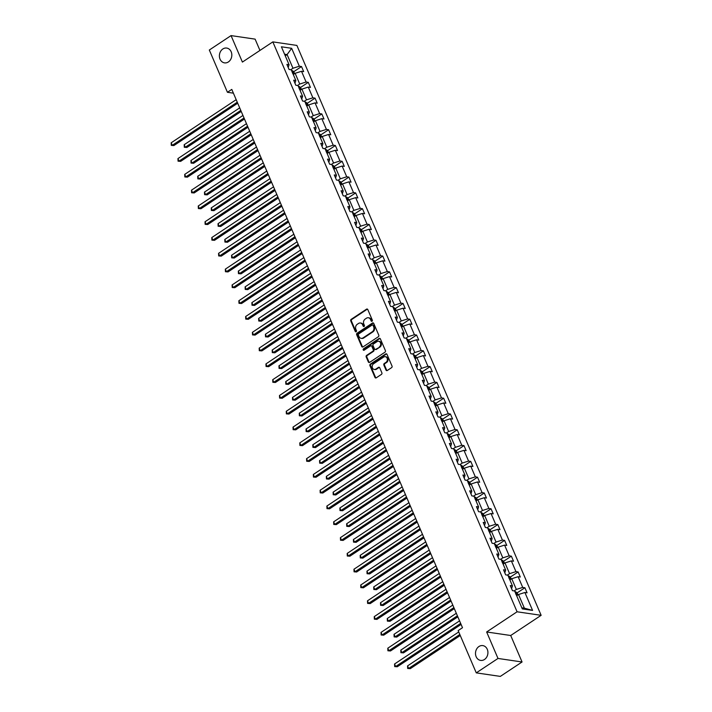 <?xml version="1.0" encoding="UTF-8"?>
<svg xmlns="http://www.w3.org/2000/svg" width="712" height="712" viewBox="0 0 712 712"><rect width="100%" height="100%" fill="white"/><g stroke="black" fill="none" stroke-linecap="round" stroke-linejoin="round"><path stroke-width="1.07" d="M478.936 646.523A7.485 6.186 -81.6 0 0 475.554 654.47A7.485 6.186 -81.6 0 0 480.627 660.407A7.485 6.186 -81.6 0 0 484.489 659.481A7.485 6.186 -81.6 0 0 487.862 651.533A7.485 6.186 -81.6 0 0 482.798 645.597A7.485 6.186 -81.6 0 0 478.936 646.523M222.829 48.986A7.485 6.186 -81.6 0 0 219.456 56.933A7.485 6.186 -81.6 0 0 224.52 62.87A7.485 6.186 -81.6 0 0 228.383 61.944A7.485 6.186 -81.6 0 0 231.765 53.996A7.485 6.186 -81.6 0 0 226.692 48.06A7.485 6.186 -81.6 0 0 222.829 48.986M372.038 321.237A0.801 0.667 -81.6 0 0 372.34 320.142L367.81 309.587A1.148 0.952 -81.6 0 0 366.538 309.159L351.176 319.35A1.148 0.952 -81.6 0 0 350.749 320.907L355.27 331.463A0.801 0.667 -81.6 0 0 356.463 330.671L355.884 329.309A3.676 3.035 -81.6 0 1 357.246 324.316L358.528 323.462A3.676 3.035 -81.6 0 1 360.423 323.008A3.676 3.035 -81.6 0 1 362.622 324.832L363.209 326.203A0.801 0.667 -81.6 0 0 364.402 325.411L363.814 324.04A3.676 3.035 -81.6 0 1 365.185 319.047L366.466 318.202A3.676 3.035 -81.6 0 1 368.362 317.748A3.676 3.035 -81.6 0 1 370.56 319.563L371.148 320.934A0.801 0.667 -81.6 0 0 372.038 321.237M386.011 370.071A1.148 0.952 -81.6 0 0 387.292 370.498L391.6 367.641A1.148 0.952 -81.6 0 0 392.027 366.075L386.999 354.353A1.148 0.952 -81.6 0 0 385.726 353.926L370.365 364.117A1.148 0.952 -81.6 0 0 369.937 365.674L374.957 377.405A1.148 0.952 -81.6 0 0 376.239 377.832L381.445 374.378A1.148 0.952 -81.6 0 0 381.872 372.812L379.719 367.793A1.148 0.952 -81.6 0 0 378.446 367.365L375.865 369.083A3.071 2.537 -81.6 0 1 374.272 369.457A3.071 2.537 -81.6 0 1 372.198 367.027A3.071 2.537 -81.6 0 1 373.586 363.761L383.697 357.059A3.071 2.537 -81.6 0 1 385.281 356.676A3.071 2.537 -81.6 0 1 387.355 359.115A3.071 2.537 -81.6 0 1 385.975 362.372L384.284 363.494A1.148 0.952 -81.6 0 0 383.857 365.051L386.011 370.071L386.661 370.169A1.148 0.952 -81.6 0 0 387.034 370.614M486.652 631.971L497.999 658.449L476.266 672.867L500.322 676.4L522.056 661.982L510.709 635.505L541.138 615.319L517.081 611.786L486.652 631.971L510.709 635.505M259.951 50.427L255.11 39.133L231.053 35.6L242.4 62.078L272.829 41.883L517.081 611.786M231.053 35.6L209.319 50.018L227.431 92.284L233.394 93.165M476.266 672.867L458.154 630.592L462.497 627.708L231.783 89.401L227.431 92.284M378.357 336.732A1.148 0.952 -81.6 0 0 378.784 335.174L373.755 323.444A1.148 0.952 -81.6 0 0 372.474 323.017L357.113 333.207A1.148 0.952 -81.6 0 0 356.685 334.765L361.714 346.495A1.148 0.952 -81.6 0 0 362.995 346.922L378.357 336.732M380.377 338.903L385.406 350.624A1.148 0.952 -81.6 0 1 384.978 352.182L369.617 362.372A1.148 0.952 -81.6 0 1 368.335 361.945L366.182 356.926A1.148 0.952 -81.6 0 1 366.618 355.368L372.839 351.238A1.148 0.952 -81.6 0 0 373.266 349.681L371.842 346.344A1.148 0.952 -81.6 0 0 370.56 345.916L364.081 350.224A0.801 0.667 -81.6 0 1 363.485 348.835L379.096 338.467A1.148 0.952 -81.6 0 1 380.377 338.903M497.999 658.449L522.056 661.982M522.305 608.902L514.625 590.978L512.444 590.657L510.273 585.593L512.453 585.914L507.852 575.18L505.68 574.86L503.509 569.805L505.68 570.125L501.088 559.392L498.907 559.071L496.736 554.007L498.916 554.328L494.315 543.594L492.134 543.274L489.972 538.219L492.143 538.53L487.542 527.806L485.37 527.485L483.199 522.421L485.379 522.741L480.778 512.008L478.598 511.688L476.426 506.624L478.606 506.944L474.005 496.211L471.834 495.899L469.662 490.835L471.834 491.155L467.241 480.422L465.061 480.102L462.889 475.038L465.069 475.358L460.468 464.624L458.288 464.304L456.125 459.249L458.297 459.569L453.695 448.836L451.524 448.515L449.352 443.451L451.533 443.772L446.931 433.038L444.751 432.718L442.579 427.654L444.76 427.974L440.158 417.25L437.987 416.929L435.815 411.865L437.996 412.186L433.394 401.452L431.214 401.132L429.042 396.068L431.223 396.388L426.622 385.655L424.441 385.334L422.278 380.279L424.45 380.6L419.858 369.866L417.677 369.546L415.505 364.482L417.686 364.802L413.085 354.069L410.904 353.748L408.733 348.684L410.913 349.005L406.312 338.28L404.14 337.96L401.969 332.896L404.149 333.216L399.548 322.483L397.367 322.162L395.196 317.098L397.376 317.418L392.775 306.685L390.594 306.365L388.432 301.31L390.603 301.63L386.011 290.897L383.83 290.576L381.659 285.512L383.839 285.832L379.238 275.099L377.057 274.779L374.886 269.714L377.066 270.035L372.465 259.31L370.293 258.99L368.122 253.926L370.302 254.246L365.701 243.513L363.52 243.192L361.349 238.128L363.529 238.449L358.928 227.715L356.748 227.395L354.585 222.34L356.757 222.66L352.164 211.927L349.984 211.606L347.812 206.542L349.993 206.863L345.391 196.129L343.211 195.809L341.048 190.754L343.22 191.065L338.618 180.341L336.447 180.02L334.275 174.956L336.456 175.277L331.854 164.543L329.674 164.223L327.502 159.159L329.683 159.479L325.081 148.746L322.91 148.434L320.738 143.37L322.91 143.69L318.317 132.957L316.137 132.637L313.965 127.573L316.146 127.893L311.545 117.16L309.364 116.839L307.201 111.784L309.373 112.104L304.772 101.371L302.6 101.051L300.428 95.986L302.609 96.307L298.008 85.574L295.827 85.253L293.656 80.189L295.836 80.509L291.235 69.785L289.063 69.465L286.892 64.4L289.072 64.721L281.391 46.796L291.662 48.309L299.343 66.225L301.514 66.545L303.686 71.609L301.514 71.289L306.107 82.022L308.287 82.343L310.459 87.407L308.278 87.087L312.88 97.82L315.06 98.131L317.223 103.196L315.051 102.875L319.652 113.609L321.824 113.929L323.996 118.993L321.815 118.673L326.416 129.406L328.597 129.726L330.768 134.782L328.588 134.461L333.189 145.195L335.361 145.515L337.533 150.579L335.352 150.259L339.953 160.992L342.134 161.312L344.305 166.377L342.125 166.056L346.726 176.781L348.907 177.101L351.069 182.165L348.898 181.845L353.49 192.578L355.671 192.899L357.842 197.963L355.662 197.642L360.263 208.376L362.444 208.696L364.615 213.751L362.435 213.431L367.036 224.164L369.208 224.485L371.379 229.549L369.199 229.228L373.8 239.962L375.981 240.282L378.152 245.346L375.972 245.026L380.573 255.75L382.753 256.071L384.916 261.135L382.745 260.815L387.337 271.548L389.517 271.868L391.689 276.932L389.508 276.612L394.11 287.345L396.29 287.666L398.462 292.721L396.281 292.401L400.883 303.134L403.054 303.454L405.226 308.518L403.045 308.198L407.647 318.932L409.827 319.252L411.999 324.316L409.818 323.996L414.42 334.72L416.6 335.041L418.763 340.105L416.591 339.784L421.184 350.518L423.364 350.838L425.536 355.902L423.355 355.582L427.957 366.315L430.137 366.635L432.3 371.691L430.128 371.37L434.729 382.104L436.901 382.424L439.073 387.488L436.892 387.168L441.493 397.901L443.674 398.222L445.846 403.286L443.665 402.965L448.266 413.69L450.438 414.01L452.61 419.074L450.438 418.754L455.03 429.487L457.211 429.808L459.382 434.872L457.202 434.551L461.803 445.285L463.984 445.605L466.146 450.66L463.975 450.34L468.576 461.073L470.748 461.394L472.919 466.458L470.739 466.137L475.34 476.871L477.521 477.191L479.692 482.247L477.512 481.935L482.113 492.659L484.285 492.98L486.456 498.044L484.276 497.724L488.877 508.457L491.058 508.777L493.229 513.841L491.049 513.521L495.65 524.255L497.83 524.566L499.993 529.63L497.822 529.31L502.414 540.043L504.594 540.364L506.766 545.428L504.586 545.107L509.187 555.841L511.367 556.161L513.539 561.216L511.358 560.896L515.96 571.629L518.131 571.95L520.303 577.014L518.122 576.693L522.724 587.427L524.904 587.747L527.076 592.811L524.895 592.491L532.576 610.407L522.305 608.902M541.138 615.319L296.877 45.426L272.829 41.883M509.89 579.942L511.741 578.714L516.342 589.447L514.144 590.907M516.342 589.447L522.724 587.427M511.741 578.714L518.122 576.693M511.572 588.619L512.453 585.914M503.126 564.153L504.977 562.925L509.578 573.649L507.371 575.118M509.578 573.649L515.96 571.629M504.977 562.925L511.358 560.896M504.799 572.831L505.68 570.125M496.353 548.356L498.204 547.128L502.806 557.861L500.607 559.321M502.806 557.861L509.187 555.841M498.204 547.128L504.586 545.107M498.035 557.033L498.916 554.328M489.589 532.558L491.44 531.33L496.033 542.063L493.834 543.523M496.033 542.063L502.414 540.043M491.44 531.33L497.822 529.31M491.262 541.236L492.143 538.53M482.816 516.77L484.667 515.541L489.269 526.275L487.061 527.734M489.269 526.275L495.65 524.255M484.667 515.541L491.049 513.521M484.498 525.447L485.379 522.741M476.043 500.972L477.894 499.744L482.496 510.477L480.297 511.937M482.496 510.477L488.877 508.457M477.894 499.744L484.276 497.724M477.725 509.65L478.606 506.944M469.279 485.183L471.13 483.955L475.732 494.68L473.524 496.148M475.732 494.68L482.113 492.659M471.13 483.955L477.512 481.935M470.952 493.861L471.834 491.155M462.506 469.386L464.358 468.158L468.959 478.891L466.761 480.351M468.959 478.891L475.34 476.871M464.358 468.158L470.739 466.137M464.188 478.063L465.069 475.358M455.742 453.589L457.594 452.36L462.186 463.094L459.988 464.553M462.186 463.094L468.576 461.073M457.594 452.36L463.975 450.34M457.416 462.266L458.297 459.569M448.969 437.8L450.821 436.572L455.422 447.305L453.215 448.765M455.422 447.305L461.803 445.285M450.821 436.572L457.202 434.551M450.651 446.477L451.533 443.772M442.197 422.002L444.048 420.774L448.649 431.508L446.451 432.967M448.649 431.508L455.03 429.487M444.048 420.774L450.438 418.754M443.879 430.68L444.76 427.974M435.433 406.214L437.284 404.986L441.885 415.71L439.678 417.179M441.885 415.71L448.266 413.69M437.284 404.986L443.665 402.965M437.106 414.891L437.996 412.186M428.66 390.416L430.511 389.188L435.112 399.922L432.914 401.381M435.112 399.922L441.493 397.901M430.511 389.188L436.892 387.168M430.342 399.094L431.223 396.388M421.896 374.619L423.747 373.391L428.339 384.124L426.141 385.584M428.339 384.124L434.729 382.104M423.747 373.391L430.128 371.37M423.569 383.296L424.45 380.6M415.123 358.83L416.974 357.602L421.575 368.335L419.368 369.795M421.575 368.335L427.957 366.315M416.974 357.602L423.355 355.582M416.805 367.508L417.686 364.802M408.359 343.033L410.201 341.805L414.802 352.538L412.604 353.998M414.802 352.538L421.184 350.518M410.201 341.805L416.591 339.784M410.032 351.71L410.913 349.005M401.586 327.244L403.437 326.016L408.038 336.749L405.831 338.209M408.038 336.749L414.42 334.72M403.437 326.016L409.818 323.996M403.268 335.922L404.149 333.216M394.813 311.447L396.664 310.218L401.265 320.952L399.067 322.411M401.265 320.952L407.647 318.932M396.664 310.218L403.045 308.198M396.495 320.124L397.376 317.418M388.049 295.649L389.9 294.43L394.501 305.154L392.294 306.614M394.501 305.154L400.883 303.134M389.9 294.43L396.281 292.401M389.722 304.327L390.603 301.63M381.276 279.861L383.127 278.632L387.728 289.366L385.53 290.825M387.728 289.366L394.11 287.345M383.127 278.632L389.508 276.612M382.958 288.538L383.839 285.832M374.512 264.063L376.363 262.835L380.956 273.568L378.757 275.028M380.956 273.568L387.337 271.548M376.363 262.835L382.745 260.815M376.185 272.74L377.066 270.035M367.739 248.274L369.59 247.046L374.192 257.78L371.984 259.239M374.192 257.78L380.573 255.75M369.59 247.046L375.972 245.026M369.421 256.952L370.302 254.246M360.966 232.477L362.817 231.249L367.419 241.982L365.22 243.442M367.419 241.982L373.8 239.962M362.817 231.249L369.199 229.228M362.648 241.154L363.529 238.449M354.202 216.688L356.053 215.46L360.655 226.185L358.447 227.644M360.655 226.185L367.036 224.164M356.053 215.46L362.435 213.431M355.875 225.357L356.757 222.66M347.429 200.891L349.281 199.663L353.882 210.396L351.683 211.856M353.882 210.396L360.263 208.376M349.281 199.663L355.662 197.642M349.111 209.568L349.993 206.863M340.665 185.093L342.517 183.865L347.109 194.599L344.911 196.058M347.109 194.599L353.49 192.578M342.517 183.865L348.898 181.845M342.339 193.771L343.22 191.065M333.892 169.305L335.744 168.077L340.345 178.81L338.138 180.27M340.345 178.81L346.726 176.781M335.744 168.077L342.125 166.056M335.575 177.982L336.456 175.277M327.12 153.507L328.971 152.279L333.572 163.012L331.374 164.472M333.572 163.012L339.953 160.992M328.971 152.279L335.352 150.259M328.802 162.185L329.683 159.479M320.356 137.719L322.207 136.49L326.808 147.215L324.601 148.683M326.808 147.215L333.189 145.195M322.207 136.49L328.588 134.461M322.029 146.396L322.91 143.69M313.583 121.921L315.434 120.693L320.035 131.426L317.837 132.886M320.035 131.426L326.416 129.406M315.434 120.693L321.815 118.673M315.265 130.599L316.146 127.893M306.819 106.124L308.67 104.895L313.262 115.629L311.064 117.088M313.262 115.629L319.652 113.609M308.67 104.895L315.051 102.875M308.492 114.801L309.373 112.104M300.046 90.335L301.897 89.107L306.498 99.84L304.291 101.3M306.498 99.84L312.88 97.82M301.897 89.107L308.278 87.087M301.728 99.013L302.609 96.307M293.273 74.537L295.124 73.309L299.725 84.043L297.527 85.502M299.725 84.043L306.107 82.022M295.124 73.309L301.514 71.289M294.955 83.215L295.836 80.509M285.245 55.812L287.096 54.584L292.961 68.245L290.754 69.714M292.961 68.245L299.343 66.225M291.662 48.309L287.096 54.584L284.56 54.21M521.834 607.808L524.37 608.173L518.514 594.511L516.663 595.739M288.182 67.426L289.072 64.721M518.514 594.511L524.895 592.491M532.576 610.407L524.37 608.173M293.771 71.689L301.514 66.545M300.544 87.478L308.287 82.343M307.308 103.276L315.06 98.131M314.081 119.073L321.824 113.929M320.845 134.862L328.597 129.726M327.618 150.659L335.361 145.515M335.227 168.415L334.373 166.421L342.134 161.312M342 184.212L341.137 182.21L348.907 177.101M347.928 198.043L355.671 192.899M354.692 213.831L362.444 208.696M361.465 229.629L369.208 224.485M368.229 245.417L375.981 240.282M375.002 261.215L382.753 256.071M381.774 277.012L389.517 271.868M388.538 292.801L396.29 287.666M395.311 308.599L403.054 303.454M402.075 324.387L409.827 319.252M408.848 340.185L416.6 335.041M415.621 355.973L423.364 350.838M423.231 373.738L422.376 371.735L430.137 366.635M429.995 389.526L429.14 387.533L436.901 382.424M435.922 403.357L443.674 398.222M442.695 419.154L450.438 414.01M449.468 434.943L457.211 429.808M456.232 450.74L463.984 445.605M463.005 466.538L470.748 461.394M469.769 482.327L477.521 477.191M476.542 498.124L484.285 492.98M483.314 513.913L491.058 508.777M490.078 529.71L497.83 524.566M496.851 545.508L504.594 540.364M504.461 563.263L503.607 561.261L511.367 556.161M511.234 579.061L510.371 577.058L518.131 571.95M517.998 594.849L517.143 592.856L524.904 587.747M371.967 321.272A0.801 0.667 -81.6 0 1 371.798 321.032L371.21 319.661A3.676 3.035 -81.6 0 0 369.012 317.846L368.362 317.748M360.423 323.008L361.073 323.106A3.676 3.035 -81.6 0 1 363.271 324.93L363.859 326.292A0.801 0.667 -81.6 0 0 364.028 326.541M367.445 309.133A1.148 0.952 -81.6 0 0 367.187 309.248L351.826 319.439A1.148 0.952 -81.6 0 0 351.399 321.005L355.92 331.561A0.801 0.667 -81.6 0 0 356.089 331.81M373.382 322.999A1.148 0.952 -81.6 0 0 373.124 323.115L357.762 333.305A1.148 0.952 -81.6 0 0 357.335 334.863L362.363 346.593A1.148 0.952 -81.6 0 0 362.737 347.038M373.026 325.331A0.801 0.667 -81.6 0 0 372.136 325.028L358.652 333.981A0.801 0.667 -81.6 0 0 358.35 335.067L358.973 336.509A3.676 3.035 -81.6 0 0 361.162 338.333A3.676 3.035 -81.6 0 0 363.067 337.88L372.278 331.765A3.676 3.035 -81.6 0 0 373.649 326.772L373.026 325.331L373.675 325.428A0.801 0.667 -81.6 0 0 373.195 325.028L372.545 324.93M361.162 338.333L361.812 338.431A3.676 3.035 -81.6 0 0 363.716 337.978L363.067 337.88M373.675 325.428L374.298 326.87A3.676 3.035 -81.6 0 1 372.928 331.863L363.716 337.978M371.157 345.783L371.806 345.872A1.148 0.952 -81.6 0 1 372.492 346.441L373.925 349.77A1.148 0.952 -81.6 0 1 373.497 351.336L367.267 355.466A1.148 0.952 -81.6 0 0 366.84 357.024L368.985 362.043A1.148 0.952 -81.6 0 0 369.359 362.497M380.003 338.449A1.148 0.952 -81.6 0 0 379.745 338.565L364.135 348.925A0.801 0.667 -81.6 0 0 364.001 350.268M379.309 346.949A3.071 2.537 -81.6 0 0 380.689 343.682A3.071 2.537 -81.6 0 0 378.615 341.253A3.071 2.537 -81.6 0 0 377.031 341.635L373.462 343.994A1.148 0.952 -81.6 0 0 373.035 345.551L374.468 348.88A1.148 0.952 -81.6 0 0 375.74 349.316L379.959 347.047A3.071 2.537 -81.6 0 0 381.347 343.78A3.071 2.537 -81.6 0 0 379.265 341.351L378.615 341.253M375.153 349.45L375.803 349.548A1.148 0.952 -81.6 0 0 376.399 349.405L375.74 349.316M379.959 347.047L376.399 349.405M385.281 356.676L385.931 356.774A3.071 2.537 -81.6 0 1 388.004 359.204A3.071 2.537 -81.6 0 1 386.625 362.47L384.934 363.583A1.148 0.952 -81.6 0 0 384.507 365.149L386.661 370.169M374.272 369.457L374.921 369.555A3.071 2.537 -81.6 0 0 376.514 369.181L375.865 369.083M379.354 367.348A1.148 0.952 -81.6 0 0 379.096 367.463L376.514 369.181M386.634 353.9A1.148 0.952 -81.6 0 0 386.376 354.015L371.014 364.215A1.148 0.952 -81.6 0 0 370.587 365.772L375.607 377.493A1.148 0.952 -81.6 0 0 375.981 377.947M294.617 73.656L293.753 71.654L292.018 70.452A3.097 1.041 156.8 0 0 291.519 70.444M239.695 107.877L184.185 144.705L185.262 147.233L186.891 147.473L241.217 111.428M292.774 73.585L292.249 72.375M186.891 147.473L184.301 147.295L185.262 147.233L240.781 110.404M184.301 147.295L184.185 144.705M237.265 102.199L172.26 145.319L171.183 142.792L236.179 99.671M237.701 103.222L173.888 145.56L171.298 145.381L171.183 142.792M173.888 145.56L171.298 145.381M301.381 89.445L300.526 87.451L298.791 86.241A3.097 1.041 156.8 0 0 298.292 86.232M246.468 123.665L190.95 160.494L192.035 163.03L193.664 163.262L247.99 127.225M299.538 89.383L299.022 88.163M193.664 163.262L191.065 163.093L192.035 163.03L247.545 126.202M191.065 163.093L190.95 160.494M308.154 105.243L307.299 103.24L305.564 102.039A3.097 1.041 156.8 0 0 305.056 102.03M253.232 139.463L197.722 176.291L198.808 178.819L200.428 179.059L254.754 143.014M306.311 105.18L305.786 103.961M200.428 179.059L197.838 178.881L198.808 178.819L254.317 141.991M197.838 178.881L197.722 176.291M244.029 117.996L179.032 161.117L177.947 158.58L242.943 115.46M244.474 119.02L180.661 161.357L178.062 161.179L177.947 158.58M180.661 161.357L178.062 161.179M250.802 133.785L185.805 176.905L184.72 174.378L249.716 131.257M251.238 134.808L187.425 177.146L184.835 176.968L184.72 174.378M187.425 177.146L184.835 176.968M314.918 121.031L314.063 119.038L312.328 117.836A3.097 1.041 156.8 0 0 311.829 117.827M260.005 155.252L204.486 192.08L205.572 194.616L207.201 194.857L261.526 158.812M313.084 120.969L312.559 119.758M207.201 194.857L204.602 194.679L205.572 194.616L261.09 157.788M204.602 194.679L204.486 192.08M257.566 149.582L192.569 192.703L191.484 190.175L256.489 147.046M258.011 150.606L194.198 192.943L191.599 192.765L191.484 190.175M194.198 192.943L191.599 192.765M321.69 136.829L320.836 134.826L319.101 133.625A3.097 1.041 156.8 0 0 318.602 133.616M266.769 171.049L211.259 207.877L212.345 210.405L213.965 210.645L268.299 174.609M319.848 136.766L319.332 135.547M213.965 210.645L211.375 210.467L212.345 210.405L267.854 173.577M211.375 210.467L211.259 207.877M264.339 165.371L199.342 208.5L198.256 205.964L263.253 162.843M264.775 166.403L200.962 208.732L198.372 208.563L198.256 205.964M200.962 208.732L198.372 208.563M328.463 152.626L327.6 150.624L325.865 149.422A3.097 1.041 156.8 0 0 325.366 149.413M273.542 186.838L218.032 223.675L219.109 226.202L220.738 226.443L275.063 190.398M326.621 152.555L326.096 151.345M220.738 226.443L218.148 226.265L219.109 226.202L274.627 189.374M218.148 226.265L218.032 223.675M271.112 181.168L206.106 224.289L205.029 221.761L270.026 178.641M271.548 182.192L207.735 224.529L205.145 224.351L205.029 221.761M207.735 224.529L205.145 224.351M334.373 166.421L332.637 165.211A3.097 1.041 156.8 0 0 332.139 165.202M280.305 202.635L224.796 239.463L225.882 242L227.511 242.231L281.836 206.195M333.385 168.352L332.869 167.133M227.511 242.231L224.912 242.062L225.882 242L281.391 205.163M224.912 242.062L224.796 239.463M277.876 196.966L212.879 240.086L211.793 237.55L276.79 194.429M278.321 197.989L214.508 240.327L211.909 240.149L211.793 237.55M214.508 240.327L211.909 240.149M341.137 182.21L339.41 181.008A3.097 1.041 156.8 0 0 338.903 180.999M287.078 218.433L231.569 255.261L232.655 257.788L234.275 258.029L288.6 221.984M340.158 184.15L339.633 182.931M234.275 258.029L231.685 257.851L232.655 257.788L288.164 220.96M231.685 257.851L231.569 255.261M284.649 212.755L219.652 255.875L218.566 253.347L283.563 210.227M285.085 213.778L221.272 256.115L218.682 255.937L218.566 253.347M221.272 256.115L218.682 255.937M348.764 200.001L347.91 198.007L346.174 196.806A3.097 1.041 156.8 0 0 345.676 196.797M293.851 234.221L238.333 271.05L239.419 273.586L241.048 273.826L295.373 237.781M346.931 199.939L346.406 198.728M241.048 273.826L238.449 273.648L239.419 273.586L294.937 236.758M238.449 273.648L238.333 271.05M291.413 228.552L226.416 271.673L225.33 269.145L290.336 226.016M291.858 229.576L228.045 271.913L225.446 271.735L225.33 269.145M228.045 271.913L225.446 271.735M355.537 215.798L354.683 213.796L352.947 212.594A3.097 1.041 156.8 0 0 352.449 212.585M300.615 250.019L245.106 286.847L246.192 289.375L247.812 289.615L302.146 253.57M353.695 215.736L353.179 214.517M247.812 289.615L245.222 289.437L246.192 289.375L301.701 252.546M245.222 289.437L245.106 286.847M298.186 244.341L233.189 287.47L232.103 284.933L297.1 241.813M298.622 245.373L234.809 287.701L232.219 287.532L232.103 284.933M234.809 287.701L232.219 287.532M362.31 231.596L361.447 229.593L359.711 228.392A3.097 1.041 156.8 0 0 359.213 228.383M307.388 265.807L251.879 302.636L252.956 305.172L254.585 305.412L308.91 269.367M360.468 231.525L359.943 230.314M254.585 305.412L251.995 305.234L252.956 305.172L308.474 268.344M251.995 305.234L251.879 302.636M304.958 260.138L239.953 303.259L238.867 300.731L303.873 257.611M305.395 261.162L241.582 303.499L238.992 303.321L238.867 300.731M241.582 303.499L238.992 303.321M369.074 247.384L368.22 245.391L366.484 244.18A3.097 1.041 156.8 0 0 365.986 244.172M314.152 281.605L258.643 318.433L259.729 320.961L261.357 321.201L315.683 285.165M367.232 247.322L366.716 246.103M261.357 321.201L258.759 321.023L259.729 320.961L315.238 284.132M258.759 321.023L258.643 318.433M311.723 275.936L246.726 319.056L245.64 316.52L310.637 273.399M312.168 276.959L248.355 319.296L245.756 319.118L245.64 316.52M248.355 319.296L245.756 319.118M375.847 263.182L374.984 261.179L373.257 259.978A3.097 1.041 156.8 0 0 372.75 259.969M320.925 297.402L265.416 334.231L266.502 336.758L268.121 336.998L322.447 300.953M374.005 263.12L373.48 261.9M268.121 336.998L265.532 336.82L266.502 336.758L322.011 299.93M265.532 336.82L265.416 334.231M318.495 291.724L253.499 334.845L252.413 332.317L317.41 289.197M318.932 292.748L255.118 335.085L252.529 334.907L252.413 332.317M255.118 335.085L252.529 334.907M382.611 278.971L381.757 276.977L380.021 275.775A3.097 1.041 156.8 0 0 379.523 275.767M327.698 313.191L272.18 350.019L273.266 352.556L274.894 352.796L329.22 316.751M380.769 278.908L380.252 277.698M274.894 352.796L272.296 352.618L273.266 352.556L328.775 315.728M272.296 352.618L272.18 350.019M325.259 307.522L260.263 350.642L259.177 348.115L324.174 304.985M325.704 308.545L261.891 350.882L259.293 350.704L259.177 348.115M261.891 350.882L259.293 350.704M389.384 294.768L388.53 292.765L386.794 291.564A3.097 1.041 156.8 0 0 386.287 291.555M334.462 328.988L278.953 365.817L280.038 368.344L281.658 368.585L335.984 332.54M387.542 294.706L387.025 293.486M281.658 368.585L279.068 368.407L280.038 368.344L335.548 331.516M279.068 368.407L278.953 365.817M332.032 323.31L267.036 366.44L265.95 363.903L330.947 320.783M332.468 324.343L268.655 366.671L266.065 366.502L265.95 363.903M268.655 366.671L266.065 366.502M396.148 310.557L395.293 308.563L393.558 307.362A3.097 1.041 156.8 0 0 393.06 307.353M341.235 344.777L285.717 381.605L286.803 384.142L288.431 384.382L342.757 348.337M394.315 310.494L393.789 309.284M288.431 384.382L285.841 384.204L286.803 384.142L342.321 347.314M285.841 384.204L285.717 381.605M338.805 339.108L273.8 382.228L272.714 379.701L337.719 336.58M339.241 340.131L275.428 382.469L272.838 382.291L272.714 379.701M275.428 382.469L272.838 382.291M402.921 326.354L402.066 324.361L400.331 323.15A3.097 1.041 156.8 0 0 399.832 323.141M347.999 360.575L292.49 397.403L293.575 399.93L295.204 400.171L349.53 364.135M401.078 326.292L400.562 325.072M295.204 400.171L292.605 399.993L293.575 399.93L349.085 363.102M292.605 399.993L292.49 397.403M345.569 354.905L280.572 398.026L279.487 395.489L344.483 352.369M346.014 355.929L282.201 398.266L279.602 398.088L279.487 395.489M282.201 398.266L279.602 398.088M409.694 342.152L408.83 340.149L407.095 338.948A3.097 1.041 156.8 0 0 406.597 338.939M354.772 376.372L299.262 413.2L300.348 415.728L301.968 415.968L356.294 379.923M407.851 342.08L407.326 340.87M301.968 415.968L299.378 415.79L300.348 415.728L355.858 378.9M299.378 415.79L299.262 413.2M352.342 370.694L287.345 413.814L286.26 411.287L351.256 368.166M352.778 371.717L288.965 414.055L286.375 413.877L286.26 411.287M288.965 414.055L286.375 413.877M416.458 357.94L415.603 355.947L413.868 354.736A3.097 1.041 156.8 0 0 413.369 354.736M361.545 392.161L306.026 428.989L307.112 431.525L308.741 431.757L363.067 395.721M414.615 357.878L414.099 356.668M308.741 431.757L306.142 431.588L307.112 431.525L362.622 394.697M306.142 431.588L306.026 428.989M359.106 386.491L294.109 429.612L293.024 427.084L358.02 383.955M359.551 387.515L295.738 429.852L293.139 429.674L293.024 427.084M295.738 429.852L293.139 429.674M422.376 371.735L420.641 370.534A3.097 1.041 156.8 0 0 420.133 370.525M368.309 407.958L312.799 444.786L313.885 447.314L315.505 447.554L369.831 411.509M421.388 373.675L420.863 372.456M315.505 447.554L312.915 447.376L313.885 447.314L369.394 410.486M312.915 447.376L312.799 444.786M365.879 402.28L300.882 445.409L299.797 442.873L364.793 399.752M366.315 403.312L302.502 445.641L299.912 445.463L299.797 442.873M302.502 445.641L299.912 445.463M429.14 387.533L427.405 386.331A3.097 1.041 156.8 0 0 426.906 386.322M375.082 423.747L319.563 460.575L320.649 463.112L322.278 463.352L376.603 427.307M428.161 389.464L427.636 388.254M322.278 463.352L319.688 463.174L320.649 463.112L376.167 426.283M319.688 463.174L319.563 460.575M372.652 418.077L307.646 461.198L306.56 458.67L371.566 415.55M373.088 419.101L309.275 461.438L306.685 461.26L306.56 458.67M309.275 461.438L306.685 461.26M436.767 405.324L435.913 403.321L434.178 402.12A3.097 1.041 156.8 0 0 433.679 402.111M381.846 439.544L326.336 476.373L327.422 478.9L329.051 479.14L383.376 443.104M434.925 405.262L434.409 404.042M329.051 479.14L326.452 478.962L327.422 478.9L382.931 442.072M326.452 478.962L326.336 476.373M379.416 433.866L314.419 476.996L313.333 474.459L378.33 431.339M379.852 434.899L316.048 477.236L313.449 477.058L313.333 474.459M316.048 477.236L313.449 477.058M443.54 421.121L442.677 419.119L440.942 417.917A3.097 1.041 156.8 0 0 440.443 417.908M388.618 455.342L333.109 492.17L334.186 494.698L335.815 494.938L390.14 458.893M441.698 421.05L441.173 419.84M335.815 494.938L333.225 494.76L334.186 494.698L389.704 457.869M333.225 494.76L333.109 492.17M386.189 449.664L321.183 492.784L320.106 490.257L385.103 447.136M386.625 450.687L322.812 493.024L320.222 492.846L320.106 490.257M322.812 493.024L320.222 492.846M450.304 436.91L449.45 434.916L447.715 433.706A3.097 1.041 156.8 0 0 447.216 433.706M395.391 471.13L339.873 507.959L340.959 510.495L342.588 510.727L396.913 474.69M448.462 436.848L447.946 435.637M342.588 510.727L339.989 510.557L340.959 510.495L396.468 473.667M339.989 510.557L339.873 507.959M392.953 465.461L327.956 508.582L326.87 506.045L391.867 462.925M393.398 466.485L329.585 508.822L326.986 508.644L326.87 506.045M329.585 508.822L326.986 508.644M457.077 452.707L456.223 450.705L454.487 449.503A3.097 1.041 156.8 0 0 453.98 449.495M402.155 486.928L346.646 523.756L347.732 526.284L349.352 526.524L403.677 490.479M455.235 452.645L454.71 451.426M349.352 526.524L346.762 526.346L347.732 526.284L403.241 489.456M346.762 526.346L346.646 523.756M399.726 481.25L334.729 524.37L333.643 521.843L398.64 478.722M400.162 482.273L336.349 524.611L333.759 524.433L333.643 521.843M336.349 524.611L333.759 524.433M463.841 468.496L462.987 466.502L461.251 465.301A3.097 1.041 156.8 0 0 460.753 465.292M408.928 502.717L353.41 539.545L354.496 542.081L356.125 542.322L410.45 506.277M462.008 468.434L461.483 467.223M356.125 542.322L353.535 542.144L354.496 542.081L410.014 505.253M353.535 542.144L353.41 539.545M406.49 497.047L341.493 540.168L340.407 537.64L405.413 494.511M406.935 498.071L343.122 540.408L340.523 540.23L340.407 537.64M343.122 540.408L340.523 540.23M470.614 484.293L469.76 482.291L468.024 481.089A3.097 1.041 156.8 0 0 467.526 481.081M415.692 518.514L360.183 555.342L361.269 557.87L362.889 558.11L417.223 522.074M468.772 484.231L468.256 483.012M362.889 558.11L360.299 557.932L361.269 557.87L416.778 521.042M360.299 557.932L360.183 555.342M413.263 512.836L348.266 555.965L347.18 553.429L412.177 510.308M413.699 513.868L349.886 556.197L347.296 556.028L347.18 553.429M349.886 556.197L347.296 556.028M477.387 500.091L476.524 498.089L474.788 496.887A3.097 1.041 156.8 0 0 474.29 496.878M422.465 534.312L366.956 571.14L368.033 573.667L369.662 573.908L423.987 537.863M475.545 500.02L475.02 498.809M369.662 573.908L367.072 573.73L368.033 573.667L423.551 536.839M367.072 573.73L366.956 571.14M420.036 528.633L355.03 571.754L353.953 569.226L418.95 526.106M420.472 529.657L356.659 571.994L354.069 571.816L353.953 569.226M356.659 571.994L354.069 571.816M484.151 515.88L483.297 513.886L481.561 512.676A3.097 1.041 156.8 0 0 481.063 512.667M429.229 550.1L373.72 586.928L374.806 589.465L376.434 589.696L430.76 553.66M482.309 515.817L481.793 514.598M376.434 589.696L373.836 589.527L374.806 589.465L430.315 552.628M373.836 589.527L373.72 586.928M426.8 544.431L361.803 587.551L360.717 585.015L425.714 541.894M427.245 545.454L363.432 587.792L360.833 587.614L360.717 585.015M363.432 587.792L360.833 587.614M490.924 531.677L490.061 529.675L488.334 528.473A3.097 1.041 156.8 0 0 487.827 528.464M436.002 565.898L380.493 602.726L381.579 605.253L383.198 605.494L437.524 569.449M489.082 531.615L488.557 530.396M383.198 605.494L380.608 605.316L381.579 605.253L437.088 568.425M380.608 605.316L380.493 602.726M433.572 560.219L368.576 603.34L367.49 600.812L432.487 557.692M434.008 561.243L370.195 603.58L367.606 603.402L367.49 600.812M370.195 603.58L367.606 603.402M497.688 547.466L496.834 545.472L495.098 544.271A3.097 1.041 156.8 0 0 494.6 544.262M442.775 581.686L387.257 618.514L388.343 621.051L389.971 621.291L444.297 585.246M495.855 547.403L495.329 546.193M389.971 621.291L387.373 621.113L388.343 621.051L443.861 584.223M387.373 621.113L387.257 618.514M440.336 576.017L375.34 619.137L374.254 616.61L439.26 573.48M440.781 577.04L376.968 619.378L374.37 619.2L374.254 616.61M376.968 619.378L374.37 619.2M503.607 561.261L501.871 560.059A3.097 1.041 156.8 0 0 501.373 560.05M449.539 597.484L394.03 634.312L395.115 636.839L396.735 637.08L451.07 601.044M502.619 563.201L502.102 561.982M396.735 637.08L394.145 636.902L395.115 636.839L450.625 600.011M394.145 636.902L394.03 634.312M447.109 591.806L382.113 634.935L381.027 632.398L446.024 589.278M447.545 592.838L383.732 635.166L381.142 634.997L381.027 632.398M383.732 635.166L381.142 634.997M510.371 577.058L508.635 575.857A3.097 1.041 156.8 0 0 508.137 575.848M456.312 613.272L400.803 650.109L401.88 652.637L403.508 652.877L457.834 616.832M509.392 578.99L508.866 577.779M403.508 652.877L400.918 652.699L401.88 652.637L457.398 615.809M400.918 652.699L400.803 650.109M453.882 607.603L388.877 650.723L387.8 648.196L452.796 605.075M454.318 608.627L390.505 650.964L387.915 650.786L387.8 648.196M390.505 650.964L387.915 650.786M517.143 592.856L515.408 591.645A3.097 1.041 156.8 0 0 514.909 591.636M458.733 631.953L407.567 665.898L408.652 668.434L410.281 668.666L460.255 635.513M516.156 594.787L515.639 593.568M410.281 668.666L407.682 668.488L408.652 668.434L459.818 634.481M407.682 668.488L407.567 665.898M460.646 623.401L395.649 666.521L394.564 663.985L459.56 620.864M461.091 624.424L397.278 666.761L394.679 666.583L394.564 663.985M397.278 666.761L394.679 666.583M371.21 319.661L370.56 319.563M363.859 326.292L363.209 326.203M363.271 324.93L362.622 324.832M355.92 331.561L355.27 331.463M351.399 321.005L350.749 320.907M351.826 319.439L351.176 319.35M367.187 309.248L366.538 309.159M371.798 321.032L371.148 320.934M362.363 346.593L361.714 346.495M357.335 334.863L356.685 334.765M357.762 333.305L357.113 333.207M373.124 323.115L372.474 323.017M372.928 331.863L372.278 331.765M374.298 326.87L373.649 326.772M368.985 362.043L368.335 361.945M366.84 357.024L366.182 356.926M367.267 355.466L366.618 355.368M373.497 351.336L372.839 351.238M373.925 349.77L373.266 349.681M372.492 346.441L371.842 346.344M364.135 348.925L363.485 348.835M379.745 338.565L379.096 338.467M384.507 365.149L383.857 365.051M384.934 363.583L384.284 363.494M386.625 362.47L385.975 362.372M379.096 367.463L378.446 367.365M375.607 377.493L374.957 377.405M370.587 365.772L369.937 365.674M371.014 364.215L370.365 364.117M386.376 354.015L385.726 353.926M293.691 74.27L292.062 70.479M300.455 90.059L298.835 86.277M307.228 105.857L305.608 102.065M313.992 121.645L312.372 117.863M320.765 137.443L319.145 133.66M327.538 153.231L325.909 149.449M334.302 169.029L332.682 165.246M341.075 184.826L339.455 181.035M347.839 200.615L346.219 196.832M354.612 216.412L352.992 212.63M361.385 232.201L359.756 228.418M368.149 247.998L366.529 244.216M374.921 263.796L373.293 260.005M381.685 279.585L380.066 275.802M388.458 295.382L386.839 291.591M395.231 311.171L393.603 307.388M401.995 326.968L400.375 323.186M408.768 342.766L407.139 338.974M415.532 358.554L413.912 354.772M422.305 374.352L420.685 370.56M429.069 390.14L427.449 386.358M435.842 405.938L434.222 402.155M442.615 421.735L440.986 417.944M449.379 437.524L447.759 433.742M456.152 453.322L454.532 449.53M462.916 469.11L461.296 465.328M469.689 484.908L468.069 481.125M476.462 500.705L474.833 496.914M483.226 516.494L481.606 512.711M489.998 532.291L488.379 528.5M496.762 548.08L495.143 544.297M503.535 563.877L501.916 560.095M510.308 579.666L508.679 575.883M517.072 595.463L515.452 591.681"/></g></svg>
